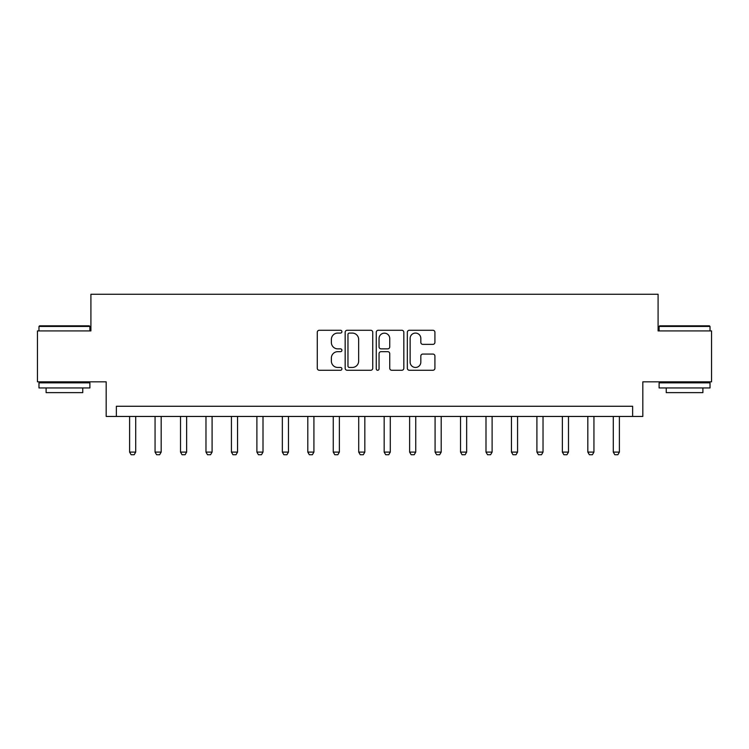 <?xml version="1.0" encoding="UTF-8"?>
<svg xmlns="http://www.w3.org/2000/svg" width="749" height="749" viewBox="0 0 749 749"><rect width="100%" height="100%" fill="white"/><g stroke="black" fill="none" stroke-linecap="round" stroke-linejoin="round"><path stroke-width="1.12" d="M341.918 331.676A1.395 1.395 0 0 0 340.514 330.272L319.28 330.272A2.004 2.004 0 0 0 317.276 332.275L317.276 368.255A2.004 2.004 0 0 0 319.28 370.259L340.514 370.259A1.395 1.395 0 0 0 341.918 368.854A1.395 1.395 0 0 0 340.514 367.459L337.771 367.459A6.395 6.395 0 0 1 331.367 361.055L331.367 358.059A6.395 6.395 0 0 1 337.771 351.665L340.514 351.665A1.395 1.395 0 0 0 341.918 350.26A1.395 1.395 0 0 0 340.514 348.865L337.771 348.865A6.395 6.395 0 0 1 331.367 342.471L331.367 339.475A6.395 6.395 0 0 1 337.771 333.071L340.514 333.071A1.395 1.395 0 0 0 341.918 331.676M432.922 344.371A2.004 2.004 0 0 0 434.916 342.368L434.916 332.275A2.004 2.004 0 0 0 432.922 330.272L409.329 330.272A2.004 2.004 0 0 0 407.334 332.275L407.334 368.255A2.004 2.004 0 0 0 409.329 370.259L432.922 370.259A2.004 2.004 0 0 0 434.916 368.255L434.916 356.065A2.004 2.004 0 0 0 432.922 354.062L422.829 354.062A2.004 2.004 0 0 0 420.826 356.065L420.826 362.113A5.346 5.346 0 0 1 415.48 367.459A5.346 5.346 0 0 1 410.134 362.113L410.134 338.417A5.346 5.346 0 0 1 415.48 333.071A5.346 5.346 0 0 1 420.826 338.417L420.826 342.368A2.004 2.004 0 0 0 422.829 344.371L432.922 344.371M632.633 416.453L642.82 416.453L642.82 381.831L711.55 381.831L711.55 330.918L658.09 330.918L658.09 294.263L90.91 294.263L90.91 330.918L37.45 330.918L37.45 381.831L106.18 381.831L106.18 416.453L632.633 416.453L632.633 406.267L116.367 406.267L116.367 416.453M372.749 332.275A2.004 2.004 0 0 0 370.755 330.272L347.162 330.272A2.004 2.004 0 0 0 345.167 332.275L345.167 368.255A2.004 2.004 0 0 0 347.162 370.259L370.755 370.259A2.004 2.004 0 0 0 372.749 368.255L372.749 332.275M378.245 330.272L401.839 330.272A2.004 2.004 0 0 1 403.833 332.275L403.833 368.255A2.004 2.004 0 0 1 401.839 370.259L391.746 370.259A2.004 2.004 0 0 1 389.742 368.255L389.742 353.659A2.004 2.004 0 0 0 387.748 351.665L381.044 351.665A2.004 2.004 0 0 0 379.05 353.659L379.05 368.854A1.395 1.395 0 0 1 377.646 370.259A1.395 1.395 0 0 1 376.251 368.854L376.251 332.275A2.004 2.004 0 0 1 378.245 330.272M349.362 333.071A1.395 1.395 0 0 0 347.967 334.475L347.967 366.055A1.395 1.395 0 0 0 349.362 367.459L352.264 367.459A6.395 6.395 0 0 0 358.659 361.055L358.659 339.475A6.395 6.395 0 0 0 352.264 333.071L349.362 333.071M389.742 338.52A5.346 5.346 0 0 0 384.396 333.174A5.346 5.346 0 0 0 379.05 338.52L379.05 346.871A2.004 2.004 0 0 0 381.044 348.865L387.748 348.865A2.004 2.004 0 0 0 389.742 346.871L389.742 338.52M129.605 416.453L129.605 452.096L135.709 452.096L135.709 416.453M135.709 452.096L134.183 454.737L131.131 454.737L129.605 452.096M155.062 416.453L155.062 452.096L161.175 452.096L161.175 416.453M161.175 452.096L159.64 454.737L156.588 454.737L155.062 452.096M180.518 416.453L180.518 452.096L186.632 452.096L186.632 416.453M186.632 452.096L185.097 454.737L182.044 454.737L180.518 452.096M205.975 416.453L205.975 452.096L212.089 452.096L212.089 416.453M212.089 452.096L210.553 454.737L207.501 454.737L205.975 452.096M231.432 416.453L231.432 452.096L237.545 452.096L237.545 416.453M237.545 452.096L236.01 454.737L232.958 454.737L231.432 452.096M39.585 325.824L89.281 325.824L89.889 326.433L38.976 326.433L39.585 325.824M64.433 387.945L38.976 387.945L38.976 382.851L89.889 382.851L89.889 387.945L64.433 387.945M82.765 387.945L82.765 392.626L46.101 392.626L46.101 387.945M659.719 325.824L709.415 325.824L710.024 326.433L659.111 326.433L659.719 325.824M684.567 387.945L659.111 387.945L659.111 382.851L710.024 382.851L710.024 387.945L684.567 387.945M702.899 387.945L702.899 392.626L666.236 392.626L666.236 387.945M256.888 416.453L256.888 452.096L263.002 452.096L263.002 416.453M263.002 452.096L261.467 454.737L258.414 454.737L256.888 452.096M282.345 416.453L282.345 452.096L288.459 452.096L288.459 416.453M288.459 452.096L286.933 454.737L283.871 454.737L282.345 452.096M307.802 416.453L307.802 452.096L313.915 452.096L313.915 416.453M313.915 452.096L312.389 454.737L309.328 454.737L307.802 452.096M333.258 416.453L333.258 452.096L339.372 452.096L339.372 416.453M339.372 452.096L337.846 454.737L334.784 454.737L333.258 452.096M358.715 416.453L358.715 452.096L364.829 452.096L364.829 416.453M364.829 452.096L363.302 454.737L360.241 454.737L358.715 452.096M384.171 416.453L384.171 452.096L390.285 452.096L390.285 416.453M390.285 452.096L388.759 454.737L385.698 454.737L384.171 452.096M409.628 416.453L409.628 452.096L415.742 452.096L415.742 416.453M415.742 452.096L414.216 454.737L411.154 454.737L409.628 452.096M435.085 416.453L435.085 452.096L441.198 452.096L441.198 416.453M441.198 452.096L439.672 454.737L436.611 454.737L435.085 452.096M460.541 416.453L460.541 452.096L466.655 452.096L466.655 416.453M466.655 452.096L465.129 454.737L462.067 454.737L460.541 452.096M485.998 416.453L485.998 452.096L492.112 452.096L492.112 416.453M492.112 452.096L490.586 454.737L487.533 454.737L485.998 452.096M511.455 416.453L511.455 452.096L517.568 452.096L517.568 416.453M517.568 452.096L516.042 454.737L512.99 454.737L511.455 452.096M536.911 416.453L536.911 452.096L543.025 452.096L543.025 416.453M543.025 452.096L541.499 454.737L538.447 454.737L536.911 452.096M562.368 416.453L562.368 452.096L568.482 452.096L568.482 416.453M568.482 452.096L566.956 454.737L563.903 454.737L562.368 452.096M587.825 416.453L587.825 452.096L593.938 452.096L593.938 416.453M593.938 452.096L592.412 454.737L589.36 454.737L587.825 452.096M613.291 416.453L613.291 452.096L619.395 452.096L619.395 416.453M619.395 452.096L617.869 454.737L614.817 454.737L613.291 452.096M38.976 330.918L38.976 326.433M50.586 382.851L50.586 381.831M78.28 382.851L78.28 381.831M89.889 330.918L89.889 326.433M659.111 330.918L659.111 326.433M670.72 382.851L670.72 381.831M698.414 382.851L698.414 381.831M710.024 330.918L710.024 326.433"/></g></svg>
